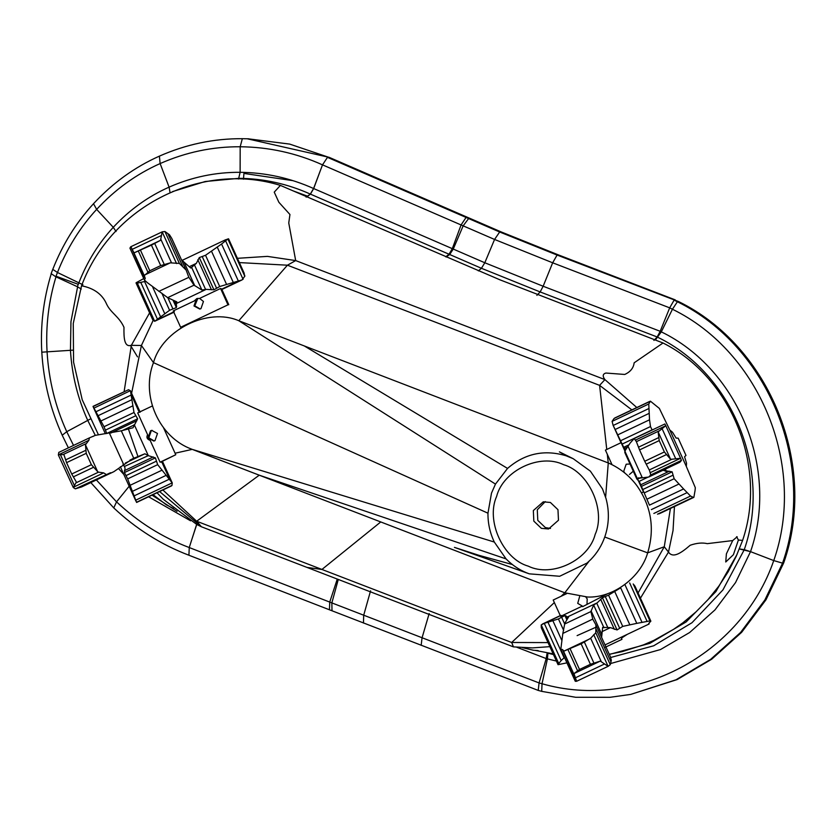 <?xml version="1.0" encoding="UTF-8"?>
<svg xmlns="http://www.w3.org/2000/svg" width="836" height="836" viewBox="0 0 836 836"><rect width="100%" height="100%" fill="white"/><g stroke="black" fill="none" stroke-linecap="round" stroke-linejoin="round"><path stroke-width="1.25" d="M610.688 657.493L653.689 645.789L691.999 622.715L722.952 589.882L744.27 549.68L750.529 551.645L739.223 548.918L744.27 549.68C771.942 470.323 732.608 373.473 657.911 337.357L657.18 336.981L653.919 340.419M610.656 663.523L660.513 649.541L689.658 632.507L714.979 609.904L735.523 582.608L750.529 551.645L773.749 560.58L750.529 551.645C779.204 469.539 738.585 369.293 661.307 331.861L660.189 331.296L657.18 336.981L540.15 291.931L481.431 268.283L449.047 254.238L445.755 256.809M630.71 694.413L677.15 679.574L711.687 659.217L741.678 632.288L765.985 599.778L783.687 562.931L782.559 563.15L783.687 562.931C818.057 465.537 770.175 346.303 678.518 301.545L677.39 301.765C769.036 346.522 816.929 465.756 782.559 563.15L764.856 599.997L740.55 632.507L710.558 659.437L676.01 679.793L630.71 694.413L609.966 697.308L575.638 697.287L541.718 691.362L542.021 683.733C635.757 710.767 741.396 654.536 773.749 560.58L782.559 563.15L773.749 560.58C806.75 466.875 760.614 352.228 672.437 309.236L669.688 307.847L660.189 331.296L543.149 286.246L484.807 262.755L452.307 248.658L449.047 254.238L310.334 194.088L306.122 197.139M655.34 340.033L661.307 331.861L672.437 309.236L677.39 301.765L674.13 300.103L669.688 307.847L552.659 262.797L494.567 239.451L461.075 224.947L452.307 248.658L313.584 188.508L310.334 194.088C287.511 183.836 263.716 178.57 238.96 178.319L205.175 181.516L172.519 191.601M678.518 301.545L557.089 255.053L499.656 231.99L466.07 217.444L461.075 224.947L322.508 164.859C296.299 153.072 268.858 147.042 240.183 146.76C212.657 146.582 185.968 152.183 160.125 163.563C136.341 174.149 115.18 189.417 96.642 209.376C79.901 227.591 66.849 248.626 57.465 272.494L82.931 284.773L57.465 272.494L55.803 276.768L51.121 273.623L52.772 269.359L57.465 272.494M675.258 299.884L558.218 254.834L501.245 231.959L467.836 217.485L466.07 217.444L327.472 157.346L322.508 164.859L313.584 188.508C290.113 177.984 265.618 172.582 240.12 172.31C215.604 172.143 191.925 177.086 169.091 187.128C148.097 196.47 129.496 209.857 113.278 227.308C98.606 243.255 87.184 261.637 79.012 282.443L77.361 286.706L55.803 276.768M467.836 217.485L329.175 157.356L247.174 138.776L242.335 138.692C213.849 138.504 186.209 144.314 159.404 156.123C134.742 167.095 112.776 182.959 93.507 203.712C76.118 222.648 62.543 244.53 52.772 269.359M328.924 157.356L289.716 144.106L248.02 138.797M292.861 180.639L243.934 173.428L243.475 179.218L243.934 173.428M240.12 172.31L238.532 179.04L240.12 172.31L240.183 146.76L242.335 138.692M307.805 196.282L292.684 190.712M553.463 654.567L547.141 652.979L546.221 658.58L516.742 647.231M556.4 661.057L546.221 658.58L539.074 682.939L329.739 602.087L337.263 579.076M547.925 653.135L547.413 658.904L542.021 683.733L539.074 682.939L538.217 690.411L329.447 609.789L329.739 602.087L189.249 547.549C162.456 537.433 138.212 522.197 116.538 501.851L96.401 479.969M541.718 691.362L538.217 690.411M329.447 609.789L188.926 555.24L189.249 547.549L196.962 523.409M95.283 435.357L87.811 420.56C77.748 398.469 71.969 375.061 70.443 350.326L70.956 321.672L77.602 286.832M123.843 474.472L118.409 468.432M73.526 445.421L66.744 431.7C55.364 406.672 48.801 380.025 47.067 351.737C45.614 326.05 48.645 300.887 56.158 276.256L78.344 284.355M68.385 447.856L62.209 435.232C50.4 409.285 43.597 381.603 41.8 352.186C40.295 325.497 43.451 299.33 51.268 273.696M188.915 555.229C161.254 544.717 136.195 528.948 113.759 507.912L90.831 482.612M177.044 511.36L152.121 495.205M190.556 520.797L148.693 496.835M737.08 554.372L715.898 591.595L686.147 621.932L649.844 643.344L609.339 654.452M736.631 536.712L738.397 540.035L733.391 554.717L725.742 562.001L726.4 553.84L732.712 540.568L737.174 536.775M738.397 540.035L742.608 540.39C767.594 466.687 731.605 377.423 663.032 342.99L500.053 279.861L280.405 185.404C203.326 161.411 112.066 204.057 81.541 285.776L73.254 323.438L73.578 362.155L82.221 399.765L98.24 434.375M237.424 258.314L267.395 256.38L295.683 260.581L604.909 379.607C602.359 376.106 602.714 373.911 605.954 373.044L624.732 374.455C630.365 371.936 633.51 368.059 634.148 362.814L663.032 342.99M606.758 449.475L599.6 385.365L604.909 379.607L636.823 407.529M674.453 506.553L673.032 530.536L668.497 552.084C673.074 558.856 681.633 552.586 690.202 545.25C696.681 543.013 702.376 542.48 707.298 543.651L732.712 540.568M609.256 654.264L622.036 651.672L643.532 644.849L653.898 640.355L673.628 629.299L682.918 622.778L696.012 611.858L707.987 599.642L718.741 586.255L728.146 571.824L736.129 556.483L742.608 540.39M137.522 356.878L130.5 345.404M549.869 646.656L532.469 647.9L513.44 646.876L201.392 526.764L196.909 524.569L163.26 499.28L157.095 492.843M173.522 508.539L166.291 504.787L153.134 494.734M506.062 558.897L494.306 542.042C489.969 532.919 487.848 523.305 487.963 513.189L491.484 493.156L495.466 484.096L507.546 468.421C524.789 453.488 544.33 449.277 566.16 455.798L573.183 458.682L590.373 471.149L602.495 488.914L606.006 498.517C609.496 511.454 609.099 524.214 604.836 536.785L604.752 537.025C601.732 545.532 597.134 552.983 590.958 559.378L587.039 563.067L559.65 576.265L529.303 573.841L526.513 572.775C518.801 569.577 511.987 564.948 506.062 558.897L259.244 475.182L191.789 449.204C158.986 437.301 140.573 395.679 153.479 362.646C162.424 329.76 208.122 307.303 238.793 320.731L608.263 462.945C619.643 467.909 629.153 475.433 636.781 485.517C651.328 506.229 654.954 528.676 647.66 552.868C640.533 577.78 612.736 598.189 587.53 597.019L564.812 592.787L259.244 475.182L196.659 521.236L201.392 526.764L159.686 491.62M138.118 456.989L128.702 429.808M124.125 391.614L131.346 345.32C124.188 347.577 123.77 337.859 123.979 327.304C119.099 316.447 110.948 313.134 106.674 304.262C102.452 294.387 94.081 288.221 81.541 285.787M522.469 647.67L533.326 650.22L538.144 650.575M534.977 650.345L553.129 653.846M558.469 520.243L548.531 528.979L541.394 528.342L533.828 521.131L533.337 510.566L543.264 501.83L550.402 502.467L557.967 509.678L558.469 520.243M550.485 528.446L545.354 527.579L537.788 520.368L537.287 509.803L545.271 501.6M496.615 496.438C503.157 470.49 539.972 453.028 563.568 464.68C588.743 471.797 606.131 510.127 595.18 534.382C588.648 560.329 551.833 577.791 528.237 566.139C503.063 559.023 485.674 520.692 496.615 496.438M495.466 484.096L238.793 320.731L287.427 265.2L599.6 385.365L631.859 409.88M487.963 513.189L153.479 362.646L141.409 345.487L153.145 320.387M239.357 262.588L287.427 265.2L295.683 260.581L288.754 222.961L289.946 214.507L278.879 202.291L274.239 192.144L280.405 185.404M605.619 497.19L608.263 462.945L607.291 454.261M604.752 537.025L647.66 552.868L664.265 546.754L638.077 592.975M665.487 469.08L666.407 472.612M670.43 508.455L664.265 546.754L668.497 552.084L640.439 598.179M588.952 561.353L564.812 592.787L561.05 596.308M554.352 602.568L511.674 642.487L196.659 521.236L162.957 490.063M596.34 627.052L577.112 635.611M548.029 642.591L511.674 642.487L513.44 646.876M131.597 393.307L141.409 345.487L131.346 345.32L149.602 312.842M638.067 480.031L643.469 491.944L641.599 492.832M662.561 470.271L672.123 471.828L674.15 478.725L683.587 488.955L649.447 505.143L639.404 481.735L636.854 479.007L637.722 478.202M625.318 450.688L612.966 424.97L621.106 442.902M612.025 464.701L605.41 450.113L621.117 442.662L624.879 450.97M665.769 425.723L635.329 440.154L634.242 438.503L664.892 423.967L665.769 425.723L658.141 431.867L659.217 440.593L639.561 449.914L636.196 441.199M658.141 431.867L670.566 459.246L664.369 451.952L659.217 440.593L639.561 449.914L644.713 461.273L664.369 451.952L644.713 461.273L649.238 469.978L671.914 459.225L680.546 458.295L681.424 460.396L679.867 462.256L648.694 477.042L650.763 474.932L649.53 470.595M660.189 513.314L693.859 497.347L694.935 491.202M694.988 491.16L695.322 487.722L686.325 466.436L686.534 463.196L684.579 456.728L686.001 455.432L678.163 438.158L676.125 438.095L672.489 432.233L669.814 430.028L659.343 408.407L650.429 401.186L648.767 403.987L649.53 419.797L650.492 426.559L652.143 430.007M683.587 488.955L690.536 496.051L693.504 497.451L658.967 513.837M693.002 497.357L657.514 514.192M690.536 496.051L653.856 513.45M687.077 492.655L651.359 509.594M678.717 484.138L646.897 499.228M674.15 478.725L644.148 492.947M672.687 475.339L642.633 489.603M672.123 471.828L641.181 486.51M669.427 471.18L640.543 484.88M647.701 477.314L639.112 481.39M641.222 477.398L637.471 479.174M638.861 477.764L636.854 479.007M634.242 438.503L630.177 443.017L624.826 451.022L637.262 478.432L648.694 477.042M680.817 461.273L649.708 476.029M681.424 460.396L650.763 474.932M680.546 458.295L650.105 472.727M666.647 454.491L646.332 464.126M670.566 459.246L671.914 459.225M658.946 437.489L638.62 447.135M659.071 430.927L636.395 441.68L635.329 440.154M624.826 451.022L624.91 452.684M627.721 446.926L624.105 448.639M629.184 444.7L623.447 447.427M652.07 429.892L622.005 444.146M650.492 426.559L620.49 440.781M649.53 419.797L617.72 434.887M648.914 408.522L613.196 425.461M648.767 403.987L612.088 421.386L614.084 418.46L649.572 401.635M621.096 442.892L613.133 425.336L612.088 421.386M614.784 417.979L649.729 401.405M661.997 428.471L675.76 458.818M628.024 446.236L642.173 477.429M669.814 430.028L686.325 466.436M665.696 425.472L680.682 458.525M664.338 469.623L664.975 471.023M633.291 471.211L629.456 474.461M624.847 473.04L623.687 471.389L626.185 464.21L630.02 464.011M579.63 596.528L577.728 603.362L583.1 606.508L581.563 606.445L582.786 606.581L607.814 593.612M566.871 593.539L553.202 600.029L560.622 616.372L581.563 606.445M544.278 623.353L541.226 624.9L541.268 627.585L558.02 664.526L561.155 660.534L544.278 623.353L558.448 618.933L564.906 615.526L567.414 616.958L597.238 602.819L593.644 605.045L590.906 611.565L592.787 619.225L595.922 624.879L595.796 632.789L590.655 638.223L581.135 643.835L590.415 664.296L581.135 643.835L563.986 651.108L589.725 638.903M601.606 637.419L602.641 627.397L610.437 627.627L617.062 629.936L622.726 626.394L636.781 623.363L620.657 587.823L608.556 595.159L602.453 597.719L597.238 602.819M563.986 651.108L562.429 649.488L560.799 649.384L575.283 681.298L576.61 681.277L573.966 673.586L579.515 669.469L570.225 649.008L579.515 669.469L590.415 664.296L600.269 661.119L601.356 661.819L590.655 638.223M568.052 649.791L577.645 670.942L568.052 649.791M573.966 673.586L600.269 661.119M634.879 585.994L650.784 621.054L648.642 623.656M649.029 623.175L648.903 624.095L605.013 644.911M636.781 623.363L649.969 620.908L633.207 583.967M649.969 620.908L634.19 584.991M650.492 620.939L650.575 621.67M641.964 622.203L625.098 585.012M646.98 621.127L629.654 582.943M629.769 624.68L614.742 591.554M622.726 626.394L608.556 595.159M619.539 627.951L605.348 596.664M617.062 629.936L602.453 597.719M614.355 629.341L600.708 599.266M607.793 627.533L596.716 603.122M603.958 627.794L593.644 605.045M601.784 634.44L591.073 610.834M592.734 619.1L562.837 633.437L564.833 623.28L568.626 616.905L567.414 616.958M601.356 661.819L608.096 666.334L610.27 664.693L610.959 661.882L596.267 629.487M610.959 661.882L611.315 660.2L610.311 656.594L595.922 624.879M610.27 664.693L595.796 632.789M608.096 666.334L593.727 634.649M593.968 663.199L584.374 642.048M621.409 638.129L621.953 639.352L621.409 638.129L627.282 634.357M566.912 662.854L558.051 664.683L541.519 628.233M574.165 674.715L563.464 651.119M575.973 680.055L562.429 649.488M575.283 681.298L560.799 649.384L562.837 633.437M567.916 617.731L567.56 616.947M567.216 618.682L565.899 615.777M566.703 619.486L564.906 615.526M564.634 623.875L561.688 617.376M563.652 630.407L558.448 618.933M561.635 640.021L552.951 620.876M561.155 660.534L564.467 657.462M558.542 663.073L541.226 624.9M541.54 628.296L558.051 664.683M575.126 677.933L604.271 664.108M564.572 624.064L590.906 611.565M576.61 681.277L608.357 666.219M602.056 631.608L610.437 627.627M605.358 647.221L621.953 639.352M587.018 603.853L587.196 598.879L585.806 596.998M199.616 298.41L196.972 298.546L194.161 301.002L197.369 298.483L196.481 298.807L193.983 305.976L199.752 309.059L200.953 308.662L203.451 301.493L199.616 298.41L220.558 288.483L227.977 304.826L228.771 304.67L221.739 289.172M186.146 270.112L171.756 238.385L169.468 234.749L164.922 231.509L162.163 231.865L160.533 240.319L151.431 245.126L160.711 265.597L170.293 262.849L179.395 263.424L186.146 270.112L188.769 277.155L194.004 285.18L201.894 290.019L206.199 289.36L213.922 289.789L219.701 286.518L242.074 279.914L222.355 289.266L220.558 288.483M206.199 289.36L176.386 303.51L176.877 301.88L167.67 297.668L147.345 282.662L144.398 280.018L145.255 278.398L144.273 275.608L149.801 270.77L140.521 250.309L149.801 270.77L160.711 265.587L151.421 245.136L134.241 252.796L133.572 252.012L144.273 275.608M152.789 319.822L154.66 321.296L169.593 310.281L176.386 307.596L176.386 303.51M194.161 301.002L173.219 310.929L180.639 327.284L227.977 304.826M145.809 281.262L137.334 283.122L154.66 321.296L173.836 312.288M170.293 262.849L144.555 275.054M160.533 240.319L134.241 252.796M138.368 251.145L147.962 272.285L138.368 251.145M137.334 283.122L136.184 282.683L143.75 278.576M136.038 282.871L152.863 319.937M140.751 282.359L157.617 319.54M152.769 287.27L164.734 313.625M161.839 293.185L169.593 310.281M167.869 297.794L172.853 308.766M173.156 300.5L176.386 307.596M174.233 300.95L176.678 306.321M175.602 301.462L176.427 303.29M129.925 248.114L144.409 280.018L129.925 248.114L130.876 246.714L133.572 252.012M144.398 277.238L130.876 246.714M154.691 243.391L164.284 264.542M225.657 239.775L228.562 238.803L244.279 273.445M228.071 238.856L221.561 244.018L238.438 281.209M160.763 239.106L171.464 262.713M130.855 246.724L162.163 231.865L176.542 263.559M164.922 231.509L179.395 263.424M167.827 233.578L182.52 265.973M158.819 291.367L188.842 277.322M221.561 244.018L205.531 255.283L199.302 257.572L196.345 263.361L190.786 268.042L184.056 262.159L194.767 285.766M184.056 262.159L181.328 259.494M191.569 267.269L201.894 290.019M194.516 265.043L205.593 289.465M197.85 259.745L211.487 289.81M199.302 257.572L213.922 289.789M202.312 256.767L216.514 288.065M205.531 255.283L219.701 286.518M211.498 251.197L226.525 284.313M242.074 279.914L244.812 276.173M225.772 241.165L243.088 279.349M228.05 239.378L244.812 276.319M244.791 275.556L228.291 239.18M161.076 235.647L131.921 249.483M194.004 285.18L167.67 297.668M162.424 231.75L130.677 246.808M196.345 263.361L189.218 266.736M150.177 440.394C147.063 439.255 146.206 437.364 147.596 434.71L160.063 462.193L175.769 454.742L163.49 427.687M147.596 434.71L137.71 412.911L152.403 405.941M106.809 433.581L104.009 426.726L93.036 406.359L128.556 389.712L130.458 390.799L134 412.493L137.658 418.805L133.039 427.75L121.304 430.812L95.21 435.389L89.431 437.876L88.867 440.311L85.45 444.783L86.223 453.331L66.567 462.653L86.223 453.331L91.375 464.691L97.603 471.588L85.45 444.783M136.498 502.279L171.986 485.444L136.602 502.457L127.668 478.882L124.439 472.57L125.055 468.076L124.355 466.509L148.296 455.63L134.22 424.583M148.296 455.63L155.381 457.888L157.67 464.659L172.289 482.999L162.529 461.482M161.358 462.277L161.651 461.66L160.063 462.193M140.166 412.19L130.406 390.673L93.778 408.187L93.078 406.547L128.556 389.712M79.41 487.492L113.842 471.692L81.646 486.928L75.313 488.841L73.338 487.555L76.358 482.048L71.718 474.012L91.375 464.691L71.718 474.012L66.567 462.653L63.944 454.669L63.024 454.596L85.69 443.843M95.638 411.908L131.356 394.968M100.759 421.051L132.579 405.962M104.009 426.726L134 412.493M105.514 430.091L135.568 415.837M106.705 433.487L137.658 418.805M110.854 433.038L136.843 420.717M122.693 430.404L134.042 425.022M63.024 454.596L58.426 454.753L58.781 452.412L89.431 437.876M75.857 482.905L98.533 472.152L103.643 472.883L73.202 487.325L58.321 454.888L88.867 440.311M65.689 459.842L86.003 450.207M73.39 476.844L93.716 467.199M136.602 502.457L171.547 485.873M97.603 471.588L98.533 472.152M75.313 488.841L110.519 472.737M103.643 472.883L105.963 474.305M113.842 471.692L132.621 458.734L144.858 453.791L147.815 455.38M129.998 460.082L134.868 457.773M125.264 463.092L144.858 453.791M124.198 466.185L123.007 464.158M124.397 470.658L153.281 456.958M124.439 472.57L155.381 457.888M126.131 475.548L156.186 461.284M127.668 478.882L157.67 464.659M129.946 485.382L161.766 470.292M133.802 496.041L169.52 479.101M120.342 466.76L135.913 501.109L135.547 500.252L172.216 482.853L171.986 485.444M74.195 485.11L60.432 454.763M123.582 464.356L109.432 433.173M133.739 458.222L121.304 430.812M81.28 289.047L77.361 286.706M148.024 437.959L150.522 430.791L151.724 430.394L157.492 433.466L154.994 440.645L153.793 441.042L148.024 437.959M152.121 430.331L151.316 430.634L148.818 437.803L154.179 440.948M175.769 454.742L161.672 461.65M200.138 308.965L194.778 305.83L197.819 298.431M470.428 218.645L468.599 218.572L463.154 225.866L453.248 249.086L449.674 254.52L446.173 256.997M501.245 231.959L499.656 231.99L494.567 239.451L484.807 262.755L481.431 268.283L478.328 270.874M558.218 254.834L557.089 255.053L552.659 262.797L543.149 286.246L540.15 291.931L536.879 295.369M319.937 171.694L313.678 188.549L310.396 194.119L307.376 196.544M329.259 157.398L327.493 157.356L326.218 159.258M93.507 203.712L96.642 209.376L113.278 227.308L116.047 231.52M159.404 156.123L160.125 163.563L169.091 187.128L170.053 192.667M332.007 610.792L331.85 602.913L338.277 579.463M363.482 623.05L363.681 615.317L370.557 590.853M421.177 645.361L422.034 637.889L429.181 613.53M191.475 540.578L197.056 523.451M188.926 555.24L188.999 553.275M41.8 352.186L72.565 350.18M62.209 435.232L66.744 431.7L90.131 419.118M113.759 507.912L116.538 501.851L129.172 486.238M380.746 521.946L321.923 569.462L306.937 567.404M494.306 542.042L192.238 449.371L175.863 453.039M507.546 468.421L304.262 345.926M649.269 413.308L615.139 429.505M544.163 623.395L561.029 615.39M564.122 657.827L547.998 622.287M238.584 281.157L221.718 289.162M174.379 311.619L157.513 319.613M144.555 281.46L160.669 317.011M217.203 246.996L233.328 282.537M139.288 412.378L131.325 394.822M169.614 479.216L161.651 461.66M97.749 415.868L131.889 399.681M132.057 491.516L166.197 475.318M248.877 138.818L247.174 138.776M573.183 458.682L559.409 451.868L566.923 456.059M512.363 564.53L478.735 555.261L454.429 547.381L529.303 573.841M636.802 478.944L624.795 452.485M648.872 623.332L649.144 623.928M635.161 586.548L650.847 621.138M621.451 638.108L621.723 638.704M560.266 615.589L542.397 624.064M136.038 282.944L152.56 319.373M228.562 238.803L244.258 273.393M225.636 239.733L182.112 260.383M95.21 435.389L92.827 436.517M105.367 433.748L93.454 407.487"/></g></svg>
